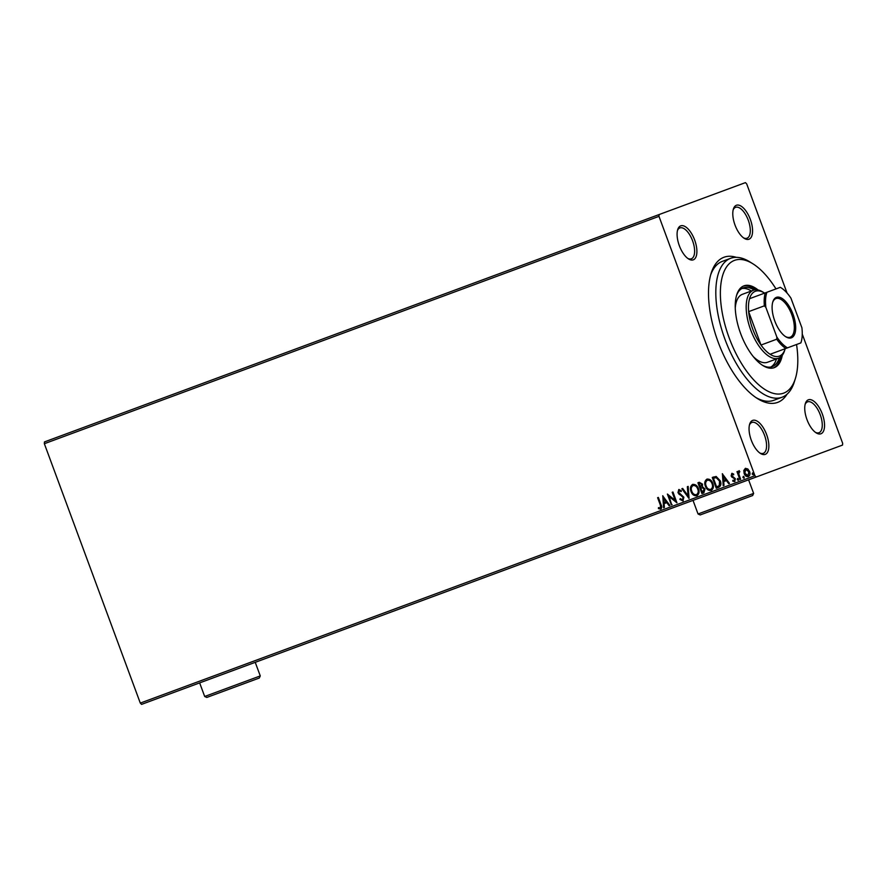 <?xml version="1.0" encoding="UTF-8"?>
<svg xmlns="http://www.w3.org/2000/svg" width="887" height="887" viewBox="0 0 887 887"><rect width="100%" height="100%" fill="white"/><g stroke="black" fill="none" stroke-linecap="round" stroke-linejoin="round"><path stroke-width="1.33" d="M786.991 394.272A77.369 34.881 -110.3 0 1 777.666 402.388A77.369 34.881 -110.3 0 1 757.454 398.562A77.369 34.881 -110.3 0 1 711.13 273.307A77.369 34.881 -110.3 0 1 723.98 257.252A77.369 34.881 -110.3 0 1 736.332 257.341M775.992 288.918A70.783 31.921 69.7 0 0 753.019 263.871A70.783 31.921 69.7 0 0 734.525 260.368A70.783 31.921 69.7 0 0 729.158 337.836A70.783 31.921 69.7 0 0 783.642 393.152A70.783 31.921 69.7 0 0 795.406 378.461L794.331 381.887A74.076 33.396 -110.3 0 1 782.035 397.254A74.076 33.396 -110.3 0 1 725.001 339.366A74.076 33.396 -110.3 0 1 730.633 258.305L722.362 261.366A74.076 33.396 69.7 0 0 710.609 275.07M755.912 397.553A74.076 33.396 69.7 0 0 773.763 400.314L782.035 397.254M748.961 239.235A18.106 8.16 -110.3 0 1 744.237 238.337A18.106 8.16 -110.3 0 1 733.394 209.022A18.106 8.16 -110.3 0 1 736.398 205.263A18.106 8.16 -110.3 0 1 750.335 219.422A18.106 8.16 -110.3 0 1 748.961 239.235M743.45 237.805A16.465 7.418 69.7 0 0 747.02 238.204A16.465 7.418 69.7 0 0 748.262 220.187A16.465 7.418 69.7 0 0 735.589 207.325A16.465 7.418 69.7 0 0 733.15 209.942M820.93 433.776A18.106 8.16 -110.3 0 1 816.195 432.878A18.106 8.16 -110.3 0 1 805.352 403.563A18.106 8.16 -110.3 0 1 808.367 399.804A18.106 8.16 -110.3 0 1 822.304 413.952A18.106 8.16 -110.3 0 1 820.93 433.776M815.419 432.335A16.465 7.418 69.7 0 0 818.978 432.734A16.465 7.418 69.7 0 0 820.231 414.728A16.465 7.418 69.7 0 0 807.558 401.855A16.465 7.418 69.7 0 0 805.108 404.483M765.237 454.377A18.106 8.16 -110.3 0 1 760.514 453.479A18.106 8.16 -110.3 0 1 749.659 424.163A18.106 8.16 -110.3 0 1 752.675 420.405A18.106 8.16 -110.3 0 1 766.612 434.552A18.106 8.16 -110.3 0 1 765.237 454.377M759.727 452.935A16.465 7.418 69.7 0 0 763.286 453.335A16.465 7.418 69.7 0 0 764.539 435.329A16.465 7.418 69.7 0 0 751.866 422.456A16.465 7.418 69.7 0 0 749.426 425.084M693.279 259.836A18.106 8.16 -110.3 0 1 688.545 258.937A18.106 8.16 -110.3 0 1 677.701 229.622A18.106 8.16 -110.3 0 1 680.706 225.863A18.106 8.16 -110.3 0 1 694.654 240.022A18.106 8.16 -110.3 0 1 693.279 259.836M687.769 258.405A16.465 7.418 69.7 0 0 691.328 258.804A16.465 7.418 69.7 0 0 692.581 240.787A16.465 7.418 69.7 0 0 679.908 227.926A16.465 7.418 69.7 0 0 677.457 230.542M743.816 470.443L745.335 468.391L747.819 468.957L749.57 471.496C750.424 473.736 750.014 475.421 748.362 476.574C746.355 476.785 744.947 475.765 744.138 473.514L743.816 470.443L745.612 468.292M739.891 479.545L736.975 471.64L737.718 471.374L738.15 472.538L738.96 470.753L739.581 471.784L738.771 473.858L740.634 479.268L739.891 479.545M731.786 473.414L733.627 474.002L733.449 474.844L732.185 474.357L731.864 475.687L735.39 478.769L734.669 481.63L732.751 481.131L732.906 480.244L734.225 480.699L734.669 479.091L731.132 476.009L731.786 473.414M718.514 487.451L716.275 488.282L712.272 477.472L716.175 476.474L720.266 480.821C721.53 483.892 720.943 486.109 718.514 487.451L716.552 488.183L712.549 477.372L713.736 476.929M701.927 493.593L697.925 482.783L699.289 482.273L702.504 484.136L702.449 486.763L704.999 488.97L703.857 492.873L701.927 493.593M688.944 498.394L681.848 488.726L682.657 488.427L688.035 495.755L687.347 486.697L688.157 486.398L689.066 498.35M672.124 504.614L671.381 504.891L667.379 494.081L675.184 500.357L672.202 492.296L672.945 492.019L676.947 502.829L669.142 496.576L671.659 504.781L667.734 494.192M660.272 504.88L657.611 497.696L658.354 497.419L661.048 504.714C662.079 506.566 661.957 508.051 660.693 509.16L658.409 508.584L658.476 507.619L660.272 508.051L660.549 504.781L658.354 497.419M802.258 334.1L842.65 443.289L842.528 445.086L141.565 704.378L140.301 703.092L44.35 443.711L44.472 441.914L745.435 182.622L746.699 183.908L787.091 293.098M140.301 703.092L754.937 475.731L658.986 216.35L44.35 443.711M662.678 495.822L669.896 505.435L669.086 505.734L666.813 502.641L664.108 503.639L664.396 507.475L663.587 507.774L662.8 495.778M682.923 500.933L679.885 499.37L680.285 498.605L682.458 499.847L683.134 497.518L677.978 492.706L678.777 489.546L681.316 490.688L680.983 491.575L679.176 490.666L678.71 492.396L683.877 497.252L682.923 500.933M691.04 491.531C689.842 488.46 690.363 486.098 692.581 484.446C695.386 484.169 697.337 485.588 698.446 488.726C699.632 491.797 699.1 494.148 696.849 495.778C694.077 496.033 692.148 494.613 691.04 491.531L691.317 491.42C690.119 488.36 690.64 485.998 692.869 484.335M705.387 486.22C704.189 483.16 704.71 480.798 706.928 479.135C709.733 478.858 711.684 480.288 712.793 483.426C713.98 486.486 713.447 488.837 711.197 490.478C708.425 490.733 706.495 489.314 705.387 486.22L705.664 486.12C704.466 483.049 704.988 480.687 707.216 479.035M722.295 473.769L729.502 483.382L728.704 483.681L726.431 480.588L723.714 481.586L724.003 485.422L723.204 485.721L722.417 473.725M737.263 479.645L737.552 478.525L738.505 479.191L738.217 480.322L737.263 479.645L737.829 478.415M742.951 477.55L743.239 476.419L744.193 477.084L743.905 478.215L742.951 477.55L743.517 476.319M752.231 474.113L752.509 472.982L753.462 473.658L753.185 474.789L752.231 474.113L752.797 472.882M754.937 475.731L756.201 477.018M659.108 214.543L658.986 216.35M660.97 509.049L658.409 508.584M658.686 508.484L658.742 507.73M660.549 504.781L660.272 508.051M669.896 505.435L666.813 502.641M664.396 507.475L662.977 496.01M666.093 501.643L663.709 498.405L664.008 502.419L666.093 501.643L663.709 498.405M672.945 492.019L675.184 500.357M676.87 502.641L669.142 496.576M683.201 500.833L679.885 499.37M683.134 497.518L682.458 499.847M683.411 497.407L682.502 496.543M682.779 496.443L678.976 494.214M679.254 494.114L677.978 492.706M678.256 492.607L679.054 489.447M681.26 491.465L679.176 490.666M689.044 498.05L682.657 488.427M688.157 486.398L688.035 495.755M697.127 495.678C694.355 495.933 692.425 494.514 691.317 491.42M696.417 494.68L696.694 494.58C698.524 493.272 698.945 491.376 697.98 488.903C697.104 486.409 695.541 485.256 693.312 485.433L693.024 485.544C691.239 486.885 690.818 488.781 691.782 491.243C692.658 493.715 694.199 494.868 696.417 494.68C698.235 493.372 698.668 491.476 697.703 489.003C696.816 486.519 695.264 485.355 693.024 485.544M703.857 492.873L702.205 493.482L698.202 482.672L699.289 482.273M703.103 491.897L704.533 489.136L702.659 487.639L700.774 488.183L702.26 492.207L704.256 489.236L702.371 487.739L701.151 488.05M700.741 486.941L702.049 484.324L700.131 483.227L699.078 483.615L700.364 487.074L701.772 484.424L699.854 483.326M711.474 490.378C708.702 490.622 706.773 489.203 705.664 486.12M710.753 489.38L711.041 489.269C712.86 487.961 713.292 486.065 712.328 483.592C711.441 481.109 709.888 479.956 707.649 480.133L707.371 480.233C705.586 481.574 705.165 483.482 706.13 485.943C707.006 488.415 708.547 489.557 710.753 489.38C712.583 488.061 713.015 486.176 712.05 483.692C711.163 481.209 709.611 480.055 707.371 480.233M717.683 486.497L719.568 485.488L719.8 480.987L716.441 477.539L713.425 478.304L716.607 486.896L719.29 485.599L719.523 481.087L716.164 477.638L713.913 478.126M729.502 483.382L726.431 480.588M724.003 485.422L722.595 473.968M725.699 479.601L723.315 476.352L723.626 480.366L725.699 479.601L723.315 476.352M733.726 474.733L732.185 474.357M734.946 481.53L732.751 481.131M733.028 481.02L733.139 480.421M734.669 479.091L734.225 480.699M734.946 478.98L734.214 478.403M734.491 478.293L733.117 477.882M733.394 477.771L731.819 477.128M732.097 477.029L731.132 476.009M731.409 475.898L732.063 473.303M738.494 480.222L737.54 479.545M740.634 479.268L737.718 471.374M739.237 470.653L738.15 472.538M739.858 471.684L739.193 471.773M744.182 478.115L743.228 477.439M748.639 476.463C746.632 476.674 745.224 475.654 744.415 473.403L744.138 473.514M744.415 473.403L744.093 470.343M747.996 475.598L749.116 471.673L745.69 469.367L744.88 473.248L747.996 475.598L748.839 471.784L745.69 469.367M753.462 474.678L752.509 474.013M770.847 367.03A41.977 18.926 69.7 0 0 776.491 358.936M751.367 291.003A41.977 18.926 69.7 0 0 741.809 288.53M736.454 295.781A41.977 18.926 -110.3 0 1 743.151 287.898A41.977 18.926 -110.3 0 1 754.161 290.016M779.263 357.871A41.977 18.926 -110.3 0 1 772.278 366.641A41.977 18.926 -110.3 0 1 762.066 365.023M758.13 290.005A43.629 19.669 69.7 0 0 743.949 285.847A43.629 19.669 69.7 0 0 740.645 333.59A43.629 19.669 69.7 0 0 774.218 367.673A43.629 19.669 69.7 0 0 782.279 355.288M773.519 367.905A43.629 19.669 69.7 0 0 780.671 356.973M755.813 289.783A43.629 19.669 69.7 0 0 743.273 286.124M730.633 258.305A74.076 33.396 -110.3 0 1 749.97 261.964L753.019 263.871M795.406 378.461A70.783 31.921 69.7 0 0 796.548 344.5M764.605 293.12A34.571 15.589 69.7 0 0 764.394 292.987A34.571 15.589 69.7 0 0 755.358 291.28A34.571 15.589 69.7 0 0 749.548 298.697A34.571 15.589 69.7 0 0 748.65 311.636L761.002 345.043A34.571 15.589 69.7 0 0 770.104 354.279A34.571 15.589 69.7 0 0 779.351 356.13A34.571 15.589 69.7 0 0 785.095 348.957L784.563 350.664A36.212 16.332 -110.3 0 1 778.542 358.182A36.212 16.332 -110.3 0 1 750.668 329.875A36.212 16.332 -110.3 0 1 753.418 290.249L742.386 294.318A36.212 16.332 69.7 0 0 735.256 308.011M753.196 356.507A36.212 16.332 69.7 0 0 767.521 362.262L778.542 358.182M791.37 337.814A21.565 9.724 -110.3 0 1 785.749 336.75A21.565 9.724 -110.3 0 1 772.832 301.835A21.565 9.724 -110.3 0 1 776.413 297.356A21.565 9.724 -110.3 0 1 793.011 314.209A21.565 9.724 -110.3 0 1 791.37 337.814M785.283 336.439A20.578 9.28 69.7 0 0 790.206 337.193A20.578 9.28 69.7 0 0 791.769 314.674A20.578 9.28 69.7 0 0 775.925 298.586A20.578 9.28 69.7 0 0 772.677 302.367M753.418 290.249A36.212 16.332 -110.3 0 1 762.875 292.034L764.394 292.987M765.88 307.401L764.361 305.827L748.65 311.636A34.571 15.589 69.7 0 0 761.002 345.043L776.713 339.222L776.846 337.038A33.584 15.146 69.7 0 0 787.49 347.848L800.861 342.903A33.584 15.146 69.7 0 0 801.127 342.116A33.584 15.146 69.7 0 0 801.903 327.769L790.938 298.132A33.584 15.146 69.7 0 0 781.015 287.743A33.584 15.146 69.7 0 0 780.294 287.321L766.933 292.267A33.584 15.146 69.7 0 0 765.88 307.401L776.846 337.038M787.49 347.848L785.815 348.469A34.571 15.589 -110.3 0 1 776.713 339.222M770.104 354.279L785.815 348.469M749.548 298.697L766.933 292.267M764.361 305.827A34.571 15.589 -110.3 0 1 765.259 292.887M260.268 675.916L259.292 678.034L256.476 679.076L206.793 697.448L204.686 696.483L260.268 675.916L255.234 662.334M753.628 493.416L752.653 495.534L749.837 496.576L700.165 514.948L698.047 513.983L753.628 493.416L748.606 479.834M801.127 342.116L800.883 342.892M781.015 287.743L780.316 287.31M204.686 696.483L199.653 682.89M698.047 513.983L693.024 500.39"/></g></svg>
